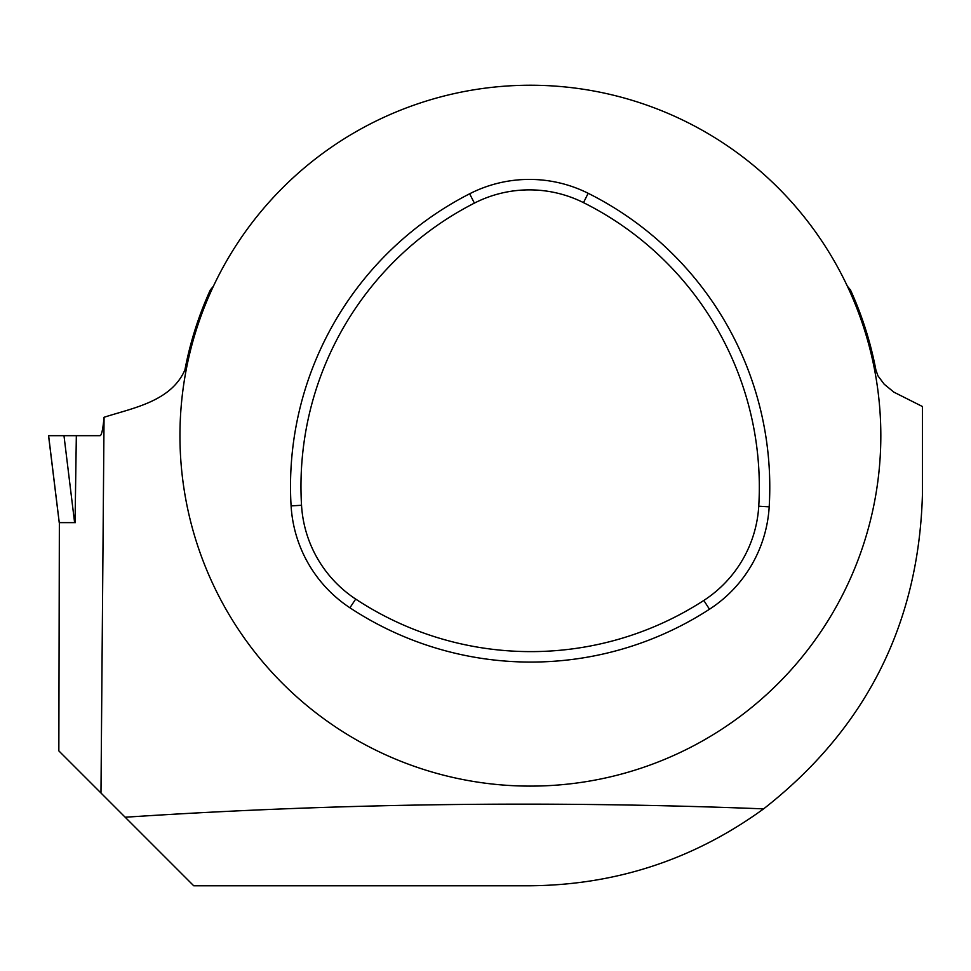 <?xml version="1.0" encoding="UTF-8"?>
<svg xmlns="http://www.w3.org/2000/svg" width="971" height="971" viewBox="0 0 971 971"><rect width="100%" height="100%" fill="white"/><g stroke="black" fill="none" stroke-linecap="round" stroke-linejoin="round"><path stroke-width="1.46" d="M847.355 286.178L850.487 289.989A351.684 351.684 0 0 1 875.891 369.963L877.954 375.85L884.217 384.237L893.915 392.163L922.45 406.521L922.45 493.717C918.979 623.673 866.023 728.723 763.607 808.867C550.12 800.468 337.313 803.248 125.186 817.23L100.972 793.004L104.055 417.275C102.938 429.267 101.603 435.409 100.074 435.676L76.333 435.676L75.058 522.629M59.365 522.629L58.843 750.886L100.972 793.004M104.055 417.275C132.893 407.954 171.005 401.593 184.903 369.963A351.684 351.684 0 0 1 210.306 289.989L213.438 286.178M530.397 786.109A350.446 350.446 0 0 1 226.898 260.446A350.446 350.446 0 0 1 833.883 260.446A350.446 350.446 0 0 1 530.397 786.109M763.607 808.867C694.059 859.335 616.318 884.969 530.397 885.77L193.727 885.77L125.186 817.23M75.398 522.629L59.231 522.629L48.55 435.676L76.333 435.676M703.805 600.454A318.087 318.087 0 0 1 355.677 599.071A120.962 120.962 0 0 1 301.532 505.272A318.087 318.087 0 0 1 474.394 203.109A120.962 120.962 0 0 1 583.498 202.636A318.087 318.087 0 0 1 758.752 506.194A120.962 120.962 0 0 1 703.805 600.454L709.485 609.23A328.538 328.538 0 0 1 349.924 607.797A131.413 131.413 0 0 1 291.094 505.903A328.538 328.538 0 0 1 469.636 193.787A131.413 131.413 0 0 1 588.171 193.29A328.538 328.538 0 0 1 769.19 506.826A131.413 131.413 0 0 1 709.485 609.23M59.255 522.629L48.611 435.676M74.609 522.629L63.977 435.676M355.677 599.071L349.924 607.797M758.752 506.194L769.19 506.826M583.498 202.636L588.171 193.29M474.394 203.109L469.636 193.787M301.532 505.272L291.094 505.903"/></g></svg>
